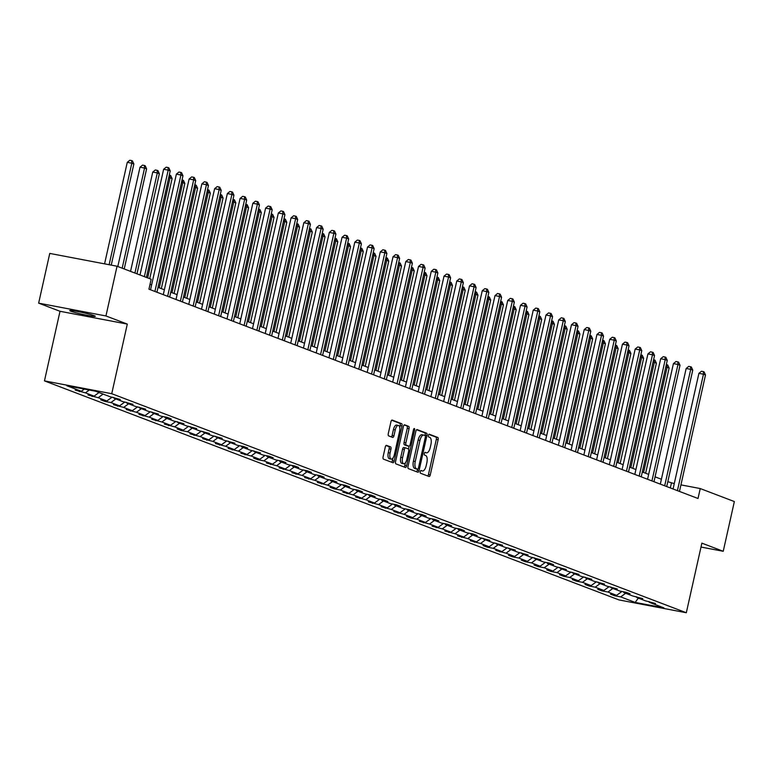 <?xml version="1.0" encoding="UTF-8"?>
<svg xmlns="http://www.w3.org/2000/svg" width="773" height="773" viewBox="0 0 773 773"><rect width="100%" height="100%" fill="white"/><g stroke="black" fill="none" stroke-linecap="round" stroke-linejoin="round"><path stroke-width="1.16" d="M420.261 471.665A1.401 0.589 100.8 0 0 420.522 473.25L429.044 476.497A2 0.85 100.8 0 0 429.102 476.516A2 0.85 100.8 0 0 430.281 474.854L438.136 439.711A2 0.85 100.8 0 0 437.769 437.45L429.247 434.204A1.401 0.589 100.8 0 0 429.208 434.194A1.401 0.589 100.8 0 0 428.377 435.363A1.401 0.589 100.8 0 0 428.638 436.938L429.74 437.363A6.416 2.715 100.8 0 1 430.909 444.581L430.252 447.509A6.416 2.715 100.8 0 1 426.493 452.833A6.416 2.715 100.8 0 1 426.29 452.785L425.189 452.36A1.401 0.589 100.8 0 0 425.15 452.35A1.401 0.589 100.8 0 0 424.319 453.509A1.401 0.589 100.8 0 0 424.58 455.094L425.681 455.519A6.416 2.715 100.8 0 1 426.851 462.737L426.194 465.665A6.416 2.715 100.8 0 1 422.435 470.989A6.416 2.715 100.8 0 1 422.232 470.941L421.13 470.515A1.401 0.589 100.8 0 0 421.092 470.506A1.401 0.589 100.8 0 0 420.261 471.665M70.865 311.219A13.073 0.889 -167.4 0 0 85.088 314.901A13.073 0.889 -167.4 0 0 95.263 316.292A13.073 0.889 -167.4 0 0 94.142 315.655A13.073 0.889 -167.4 0 0 79.928 311.973A13.073 0.889 -167.4 0 0 69.744 310.582A13.073 0.889 -167.4 0 0 70.865 311.219M386.529 445.354A2 0.85 100.8 0 0 386.471 445.335A2 0.85 100.8 0 0 385.292 447.007L383.089 456.862A2 0.85 100.8 0 0 383.456 459.114L392.916 462.727A2 0.85 100.8 0 0 392.974 462.747A2 0.85 100.8 0 0 394.153 461.075L402.008 425.942A2 0.85 100.8 0 0 401.641 423.681L392.182 420.077A2 0.85 100.8 0 0 392.114 420.058A2 0.85 100.8 0 0 390.945 421.72L388.278 433.634A2 0.85 100.8 0 0 388.645 435.885L392.694 437.431A2 0.85 100.8 0 0 392.752 437.45A2 0.85 100.8 0 0 393.93 435.788L395.254 429.885A5.363 2.271 100.8 0 1 398.404 425.43A5.363 2.271 100.8 0 1 399.544 431.518L394.375 454.65A5.363 2.271 100.8 0 1 391.225 459.094A5.363 2.271 100.8 0 1 390.085 453.017L390.945 449.161A2 0.85 100.8 0 0 390.578 446.9L386.403 445.335M127.303 324.09L105.94 315.954L117.052 266.231L49.762 253.418L38.65 303.142L60.014 311.287L44.457 380.886L111.737 393.699L127.303 324.09L60.014 311.287M700.995 547.042L723.238 551.284L701.874 543.139L686.318 612.747L111.737 393.699M723.238 551.284L734.35 501.561L700.241 488.555L680.936 484.884M117.052 266.231L151.16 279.237L148.938 289.179L698.019 498.498L700.241 488.555M408.028 466.37A2 0.85 100.8 0 0 408.395 468.622L417.855 472.235A2 0.85 100.8 0 0 417.913 472.255A2 0.85 100.8 0 0 419.092 470.583L426.947 435.45A2 0.85 100.8 0 0 426.58 433.189L417.12 429.585A2 0.85 100.8 0 0 417.062 429.566A2 0.85 100.8 0 0 415.884 431.228L408.028 466.37M405.381 467.481L395.921 463.868A2 0.85 100.8 0 1 395.554 461.616L403.409 426.474A2 0.85 100.8 0 1 404.588 424.812A2 0.85 100.8 0 1 404.646 424.831L408.695 426.377A2 0.85 100.8 0 1 409.062 428.629L405.883 442.881A2 0.85 100.8 0 0 406.24 445.142L408.927 446.166A2 0.85 100.8 0 0 408.994 446.185A2 0.85 100.8 0 0 410.173 444.514L413.487 429.682A1.401 0.589 100.8 0 1 414.309 428.513A1.401 0.589 100.8 0 1 414.608 430.107L406.627 465.829A2 0.85 100.8 0 1 405.448 467.501A2 0.85 100.8 0 1 405.381 467.481M105.94 315.954L38.65 303.142M95.61 391.235L110.066 396.742L120.25 399.457L114.153 398.298L122.81 401.602L132.995 404.318L126.898 403.158L135.555 406.463L145.739 409.178L139.642 408.018L148.3 411.323L158.484 414.038L152.387 412.879L161.045 416.174L167.142 417.333L171.229 418.898L165.132 417.739L173.79 421.034L183.974 423.749L177.877 422.589L186.535 425.894L196.719 428.609L190.622 427.45L199.279 430.754L209.464 433.469L203.367 432.31L212.024 435.614L222.209 438.33L216.111 437.17L224.769 440.475L234.953 443.19L228.856 442.03L237.514 445.325L243.611 446.485L247.698 448.05L241.601 446.891L250.259 450.186L260.443 452.901L254.346 451.741L263.004 455.046L269.101 456.205L273.178 457.761L267.091 456.601L275.748 459.906L281.845 461.066L285.923 462.621L279.836 461.462L288.493 464.766L294.59 465.926L298.668 467.481L292.581 466.322L301.238 469.626L307.335 470.786L311.413 472.342L305.325 471.182L313.983 474.477L320.08 475.637L324.158 477.202L318.07 476.042L326.728 479.337L332.825 480.497L336.902 482.052L330.815 480.893L339.473 484.198L345.57 485.357L349.647 486.913L343.56 485.753L352.217 489.058L358.314 490.217L362.392 491.773L356.305 490.613L364.962 493.918L371.059 495.078L375.137 496.633L369.05 495.474L377.707 498.778L383.804 499.938L387.882 501.493L381.794 500.334L390.452 503.629L396.549 504.788L400.627 506.354L394.539 505.194L403.197 508.489L409.294 509.649L413.371 511.204L407.284 510.045L415.942 513.349L422.039 514.509L426.116 516.064L420.029 514.905L428.686 518.21L434.784 519.369L438.861 520.925L432.774 519.765L441.431 523.07L447.528 524.229L451.606 525.785L445.519 524.625L454.176 527.93L460.273 529.09L464.351 530.645L458.263 529.486L466.921 532.781L473.008 533.94L477.096 535.505L471.008 534.346L479.666 537.641L489.84 540.356L483.753 539.196L492.411 542.501L502.585 545.216L496.498 544.057L505.155 547.361L515.33 550.076L509.243 548.917L517.9 552.222L528.075 554.937L521.988 553.777L530.645 557.082L540.82 559.797L534.732 558.637L543.39 561.932L549.477 563.092L553.565 564.657L547.477 563.498L556.135 566.793L566.309 569.508L560.222 568.348L568.88 571.653L579.054 574.368L572.967 573.208L581.625 576.513L591.799 579.228L585.712 578.069L594.369 581.373L604.544 584.088L598.457 582.929L607.114 586.234L617.289 588.949L611.201 587.789L619.859 591.084L625.946 592.244L630.034 593.809L623.946 592.649L632.604 595.944L642.778 598.66L636.691 597.5L645.349 600.805L655.523 603.52L649.436 602.36L663.891 607.878L635.155 602.409L620.7 596.891L614.603 595.732L610.525 594.176L616.612 595.336L607.955 592.031L601.858 590.872L597.78 589.316L603.868 590.475L595.21 587.171L589.113 586.011L585.035 584.456L591.123 585.615L582.465 582.311L576.368 581.151L572.291 579.595L578.378 580.755L569.72 577.46L563.623 576.3L559.546 574.735L565.633 575.904L556.975 572.6L550.878 571.44L546.801 569.885L552.888 571.044L544.231 567.74L538.134 566.58L534.056 565.024L540.143 566.184L531.486 562.879L525.389 561.72L521.311 560.164L527.399 561.324L518.741 558.019L512.654 556.86L508.566 555.304L514.654 556.463L505.996 553.168L495.822 550.444L501.909 551.603L493.251 548.308L487.164 547.149L483.077 545.583L489.164 546.753L480.506 543.448L470.332 540.733L476.419 541.892L467.762 538.588L457.587 535.873L463.674 537.032L455.017 533.728L444.842 531.012L450.93 532.172L442.272 528.867L432.097 526.152L438.185 527.312L429.527 524.017L419.353 521.292L425.44 522.451L416.782 519.156L410.695 517.997L406.608 516.432L412.695 517.601L404.037 514.296L393.863 511.581L399.95 512.741L391.293 509.436L381.118 506.721L387.205 507.88L378.548 504.576L368.373 501.861L374.461 503.02L365.803 499.716L355.628 497L361.716 498.16L353.058 494.865L342.883 492.14L348.971 493.3L340.313 490.005L334.226 488.845L330.139 487.28L336.226 488.449L327.568 485.144L317.394 482.429L323.481 483.589L314.824 480.284L304.649 477.569L310.736 478.729L302.079 475.424L291.904 472.709L298.001 473.868L289.334 470.564L279.159 467.849L285.256 469.008L276.589 465.713L266.414 462.988L272.511 464.148L263.844 460.853L257.757 459.693L253.67 458.128L259.767 459.297L251.099 455.993L240.925 453.278L247.022 454.437L238.355 451.132L228.18 448.417L234.277 449.577L225.61 446.272L215.435 443.557L221.532 444.717L212.865 441.412L202.69 438.697L208.787 439.856L200.12 436.561L189.945 433.837L196.042 434.996L187.375 431.701L181.288 430.542L177.201 428.976L183.298 430.146L174.63 426.841L164.456 424.126L170.553 425.285L161.886 421.981L151.711 419.266L157.808 420.425L149.141 417.12L138.966 414.405L145.063 415.565L136.396 412.26L126.221 409.545L132.318 410.705L123.651 407.41L113.476 404.685L119.573 405.844L110.906 402.549L104.819 401.39L100.732 399.825L106.829 400.994L98.171 397.689L87.987 394.974L94.084 396.134L85.426 392.829L75.242 390.114L81.339 391.273L66.874 385.756L95.61 391.235M44.457 380.886L619.028 599.935L686.318 612.747M89.282 390.027L85.426 392.829M99.031 392.539L94.084 396.134M113.641 397.419L114.153 398.298M103.118 394.095L98.171 397.689M112.133 397.138L106.829 400.994M126.386 402.279L126.898 403.158M115.863 398.955L110.906 402.549M124.878 401.999L119.573 405.844M139.13 407.139L139.642 408.018M128.608 403.806L123.651 407.41M137.623 406.849L132.318 410.705M151.875 411.999L152.387 412.879M141.353 408.666L136.396 412.26M150.368 411.709L145.063 415.565M164.62 416.86L165.132 417.739M154.098 413.526L149.141 417.12M163.113 416.57L157.808 420.425M177.365 421.72L177.877 422.589M166.842 418.386L161.886 421.981M175.858 421.43L170.553 425.285M190.11 426.57L190.622 427.45M179.587 423.246L174.63 426.841M188.602 426.29L183.298 430.146M202.855 431.431L203.367 432.31M192.332 428.107L187.375 431.701M201.347 431.15L196.042 434.996M215.599 436.291L216.111 437.17M205.077 432.957L200.12 436.561M214.092 436.001L208.787 439.856M228.344 441.151L228.856 442.03M217.822 437.818L212.865 441.412M226.837 440.861L221.532 444.717M241.089 446.011L241.601 446.891M230.567 442.678L225.61 446.272M239.582 445.721L234.277 449.577M253.834 450.872L254.346 451.741M243.311 447.538L238.355 451.132M252.327 450.582L247.022 454.437M266.579 455.722L267.091 456.601M256.056 452.398L251.099 455.993M265.071 455.442L259.767 459.297M279.324 460.582L279.836 461.462M268.801 457.258L263.844 460.853M277.816 460.302L272.511 464.148M292.068 465.443L292.581 466.322M281.546 462.109L276.589 465.713M290.561 465.153L285.256 469.008M304.804 470.303L305.325 471.182M294.291 466.969L289.334 470.564M303.306 470.013L298.001 473.868M317.548 475.163L318.07 476.042M307.036 471.83L302.079 475.424M316.051 474.873L310.736 478.729M330.293 480.023L330.815 480.893M319.78 476.69L314.824 480.284M328.796 479.733L323.481 483.589M343.038 484.874L343.56 485.753M332.525 481.55L327.568 485.144M341.54 484.594L336.226 488.449M355.783 489.734L356.305 490.613M345.27 486.41L340.313 490.005M354.285 489.454L348.971 493.3M368.528 494.594L369.05 495.474M358.015 491.261L353.058 494.865M367.03 494.305L361.716 498.16M381.273 499.455L381.794 500.334M370.76 496.121L365.803 499.716M379.775 499.165L374.461 503.02M394.017 504.315L394.539 505.194M383.505 500.981L378.548 504.576M392.52 504.025L387.205 507.88M406.762 509.175L407.284 510.045M396.249 505.842L391.293 509.436M405.265 508.885L399.95 512.741M419.507 514.026L420.029 514.905M408.994 510.702L404.037 514.296M418.009 513.745L412.695 517.601M432.252 518.886L432.774 519.765M421.739 515.562L416.782 519.156M430.754 518.606L425.44 522.451M444.997 523.746L445.519 524.625M434.484 520.413L429.527 524.017M443.499 523.456L438.185 527.312M457.742 528.606L458.263 529.486M447.229 525.273L442.272 528.867M456.244 528.317L450.93 532.172M470.486 533.467L471.008 534.346M459.974 530.133L455.017 533.728M468.989 533.177L463.674 537.032M483.231 538.317L483.753 539.196M472.718 534.993L467.762 538.588M481.734 538.037L476.419 541.892M495.976 543.177L496.498 544.057M485.463 539.854L480.506 543.448M494.478 542.897L489.164 546.753M508.721 548.038L509.243 548.917M498.208 544.714L493.251 548.308M507.223 547.757L501.909 551.603M521.466 552.898L521.988 553.777M510.953 549.564L505.996 553.168M519.968 552.608L514.654 556.463M534.211 557.758L534.732 558.637M523.698 554.425L518.741 558.019M532.713 557.468L527.399 561.324M546.955 562.618L547.477 563.498M536.443 559.285L531.486 562.879M545.458 562.329L540.143 566.184M559.7 567.469L560.222 568.348M549.188 564.145L544.231 567.74M558.203 567.189L552.888 571.044M572.445 572.329L572.967 573.208M561.932 569.005L556.975 572.6M570.947 572.049L565.633 575.904M585.19 577.189L585.712 578.069M574.677 573.866L569.72 577.46M583.692 576.909L578.378 580.755M597.935 582.05L598.457 582.929M587.422 578.716L582.465 582.311M596.437 581.76L591.123 585.615M610.68 586.91L611.201 587.789M600.167 583.576L595.21 587.171M609.182 586.62L603.868 590.475M623.425 591.77L623.946 592.649M612.902 588.437L607.955 592.031M621.927 591.48L616.612 595.336M636.169 596.621L636.691 597.5M625.647 593.297L620.7 596.891M635.155 602.409L638.324 598.128M674.259 483.608L667.814 481.695M661.408 479.25L655.069 476.835M648.663 474.39L642.324 471.984M635.918 469.54L629.58 467.124M623.173 464.679L616.835 462.264M610.428 459.819L604.09 457.403M597.684 454.959L591.345 452.543M584.939 450.099L578.6 447.683M572.194 445.238L565.855 442.832M559.449 440.388L553.11 437.972M546.704 435.528L540.366 433.112M533.959 430.667L527.621 428.252M521.215 425.807L514.876 423.391M508.47 420.947L502.131 418.531M495.725 416.087L489.386 413.681M482.98 411.236L476.641 408.82M470.235 406.376L463.897 403.96M457.49 401.516L451.152 399.1M444.746 396.655L438.407 394.24M432.001 391.795L425.662 389.379M419.256 386.935L412.917 384.529M406.511 382.084L400.172 379.669M393.766 377.224L387.437 374.808M381.021 372.364L374.692 369.948M368.277 367.504L361.948 365.088M355.532 362.643L349.203 360.228M342.787 357.793L336.458 355.377M330.042 352.932L323.713 350.517M317.297 348.072L310.968 345.657M304.552 343.212L298.223 340.796M291.808 338.352L285.479 335.936M279.063 333.492L272.734 331.076M266.318 328.641L259.989 326.225M253.573 323.781L247.244 321.365M240.828 318.92L234.499 316.505M228.083 314.06L221.754 311.645M215.338 309.2L209.01 306.784M202.594 304.34L196.265 301.924M189.849 299.489L183.52 297.074M177.104 294.629L170.775 292.213M164.359 289.769L158.03 287.353M151.614 284.908L150.03 284.3M670.326 487.947L671.418 483.067M648.914 601.481L649.436 602.36M84.344 389.09L81.339 391.273M614.777 594.988L614.603 595.732M602.032 590.128L601.858 590.872M589.287 585.267L589.113 586.011M576.542 580.407L576.368 581.151M563.797 575.547L563.623 576.3M551.052 570.687L550.878 571.44M538.308 565.836L538.134 566.58M525.563 560.976L525.389 561.72M512.818 556.116L512.654 556.86M500.073 551.255L499.909 551.999M487.328 546.395L487.164 547.149M474.583 541.535L474.419 542.288M461.839 536.684L461.674 537.428M449.094 531.824L448.929 532.568M436.349 526.964L436.185 527.708M423.604 522.104L423.44 522.848M410.859 517.243L410.695 517.997M398.114 512.383L397.95 513.137M385.369 507.532L385.205 508.276M372.625 502.672L372.46 503.416M359.88 497.812L359.716 498.556M347.135 492.952L346.971 493.696M334.39 488.092L334.226 488.845M321.645 483.231L321.481 483.985M308.9 478.381L308.736 479.125M296.156 473.52L295.991 474.264M283.411 468.66L283.247 469.404M270.666 463.8L270.502 464.544M257.921 458.94L257.757 459.693M245.176 454.08L245.012 454.833M232.431 449.229L232.267 449.973M219.687 444.369L219.522 445.113M206.942 439.508L206.778 440.252M194.197 434.648L194.033 435.392M181.452 429.788L181.288 430.542M168.707 424.928L168.543 425.681M155.962 420.077L155.798 420.821M143.218 415.217L143.053 415.961M130.473 410.357L130.308 411.101M117.728 405.496L117.564 406.24M104.983 400.636L104.819 401.39M92.238 395.776L92.074 396.53M79.493 390.925L79.329 391.669M422.232 470.941L420.744 470.651A6.416 2.715 100.8 0 0 420.812 470.67M426.29 452.785L424.802 452.495A6.416 2.715 100.8 0 0 424.87 452.514M427.73 476.004A2 0.85 100.8 0 0 428.464 474.506L436.32 439.364A2 0.85 100.8 0 0 435.953 437.112L428.812 434.387M425.024 435.566L425.131 435.102A2 0.85 100.8 0 0 424.764 432.841L416.608 429.74M416.55 471.733A2 0.85 100.8 0 0 417.275 470.245L417.517 469.153M417.584 469.163A1.401 0.589 100.8 0 0 417.623 469.172A1.401 0.589 100.8 0 0 418.454 468.013L425.343 437.17A1.401 0.589 100.8 0 0 425.092 435.586L423.923 435.141A6.416 2.715 100.8 0 0 423.73 435.093A6.416 2.715 100.8 0 0 419.961 440.417L415.256 461.491A6.416 2.715 100.8 0 0 416.425 468.718L417.584 469.163L415.768 468.815A1.401 0.589 100.8 0 0 415.806 468.834A1.401 0.589 100.8 0 0 415.855 468.834M423.527 435.064L422.106 434.793A6.416 2.715 100.8 0 0 421.913 434.745A6.416 2.715 100.8 0 0 418.145 440.069L419.961 440.417M415.768 468.815L414.599 468.37A6.416 2.715 100.8 0 1 413.429 461.152L418.145 440.069M404.134 424.986L408.695 426.377M407.236 445.837A2 0.85 100.8 0 1 407.178 445.837A2 0.85 100.8 0 1 407.11 445.818L404.424 444.794A2 0.85 100.8 0 1 404.057 442.533L407.245 428.281A2 0.85 100.8 0 0 406.878 426.029M409.12 446.185L408.492 449.016M405.419 462.747L404.801 465.491L406.627 465.829M402.578 457.664A5.363 2.271 100.8 0 0 403.719 463.752A5.363 2.271 100.8 0 0 406.869 459.307L408.685 451.152A2 0.85 100.8 0 0 408.318 448.9L405.632 447.876A2 0.85 100.8 0 0 405.574 447.857A2 0.85 100.8 0 0 404.395 449.519L402.578 457.664L400.752 457.326A5.363 2.271 100.8 0 0 401.902 463.414L403.719 463.752M405.506 447.847L403.815 447.528A2 0.85 100.8 0 0 403.757 447.509A2 0.85 100.8 0 0 402.578 449.171L404.395 449.519M400.752 457.326L402.578 449.171M404.076 466.979A2 0.85 100.8 0 0 404.801 465.491M391.225 459.094L389.408 458.756A5.363 2.271 100.8 0 1 388.268 452.669L389.128 448.813A2 0.85 100.8 0 0 388.761 446.552L386.017 445.509M398.404 425.43L396.588 425.082A5.363 2.271 100.8 0 0 393.438 429.537L395.254 429.885M391.389 436.929A2 0.85 100.8 0 0 392.114 435.441L393.438 429.537M399.738 427.595L400.192 425.594A2 0.85 100.8 0 0 399.825 423.333L391.669 420.232M391.611 462.225A2 0.85 100.8 0 0 392.336 460.737L392.926 458.089M645.619 473.231L669.128 368.054L667.089 367.272L643.58 472.458M666.336 364.556L667.727 364.972L669.128 368.054M666.915 364.663L667.089 367.272L665.785 367.03M677.428 490.652L703.459 374.2L705.498 374.982L679.467 491.435M673.061 488.99L698.908 373.34L703.459 374.2L703.285 371.591L704.106 371.9L705.498 374.982M698.908 373.34L701.469 371.243L703.285 371.591M632.874 468.38L656.383 363.194L654.345 362.421L630.836 467.597M653.591 359.696L654.982 360.121L656.383 363.194M654.171 359.803L654.345 362.421L653.04 362.17M620.13 463.52L643.638 358.334L641.6 357.561L618.091 462.737M640.846 354.836L642.237 355.261L643.638 358.334M641.426 354.942L641.6 357.561L640.295 357.31M664.683 485.792L690.714 369.339L692.753 370.122L666.722 486.575M660.316 484.13L686.163 368.479L690.714 369.339L690.54 366.731L691.362 367.04L692.753 370.122M686.163 368.479L688.724 366.383L690.54 366.731M651.939 480.932L677.969 364.479L680.008 365.262L653.977 481.714M647.571 479.27L673.418 363.619L677.969 364.479L677.795 361.87L678.617 362.179L680.008 365.262M673.418 363.619L675.979 361.522L677.795 361.87M607.385 458.66L630.894 353.483L628.855 352.701L605.346 457.877M628.101 349.976L629.493 350.401L630.894 353.483M628.681 350.092L628.855 352.701L627.55 352.449M639.194 476.081L665.224 359.629L667.263 360.402L641.232 476.854M634.826 474.409L660.673 358.759L665.224 359.629L665.051 357.01L665.872 357.329L667.263 360.402M660.673 358.759L663.234 356.672L665.051 357.01M594.64 453.799L618.149 348.623L616.11 347.84L592.601 453.026M615.356 345.116L616.748 345.541L618.149 348.623M615.936 345.231L616.11 347.84L614.806 347.589M626.449 471.221L652.48 354.768L654.518 355.541L628.488 471.994M622.081 469.549L647.929 353.899L652.48 354.768L652.306 352.159L653.127 352.469L654.518 355.541M647.929 353.899L650.489 351.812L652.306 352.159M581.895 448.939L605.404 343.763L603.365 342.98L579.856 448.166M602.611 340.265L604.003 340.68L605.404 343.763M603.191 340.371L603.365 342.98L602.061 342.739M613.704 466.361L639.735 349.908L641.774 350.691L615.743 467.134M609.337 464.699L635.184 349.038L639.735 349.908L639.561 347.299L640.382 347.608L641.774 350.691M635.184 349.038L637.744 346.951L639.561 347.299M569.15 444.079L592.659 338.903L590.62 338.12L567.111 443.306M589.867 335.405L591.268 335.82L592.659 338.903M590.446 335.511L590.62 338.12L589.316 337.878M600.959 461.5L626.99 345.048L629.029 345.831L602.998 462.283M596.592 459.838L622.439 344.188L626.99 345.048L626.816 342.439L627.637 342.748L629.029 345.831M622.439 344.188L624.999 342.091L626.816 342.439M556.405 439.228L579.914 334.042L577.875 333.269L554.367 438.446M577.122 330.544L578.523 330.97L579.914 334.042M577.702 330.651L577.875 333.269L576.571 333.018M588.214 456.64L614.245 340.188L616.284 340.97L590.253 457.423M583.847 454.978L609.704 339.328L614.245 340.188L614.071 337.579L614.893 337.888L616.284 340.97M609.704 339.328L612.255 337.231L614.071 337.579M543.661 434.368L567.169 329.182L565.131 328.409L541.622 433.585M564.377 325.684L565.778 326.109L567.169 329.182M564.957 325.8L565.131 328.409L563.826 328.158M575.47 451.78L601.5 335.327L603.539 336.11L577.508 452.563M571.102 450.118L596.959 334.467L601.5 335.327L601.326 332.719L602.148 333.028L603.539 336.11M596.959 334.467L599.51 332.371L601.326 332.719M530.916 429.508L554.425 324.331L552.386 323.549L528.877 428.725M551.632 320.824L553.033 321.249L554.425 324.331M552.212 320.94L552.386 323.549L551.081 323.298M518.171 424.648L541.68 319.471L539.641 318.689L516.132 423.875M538.887 315.964L540.288 316.389L541.68 319.471M539.467 316.08L539.641 318.689L538.337 318.437M505.426 419.787L528.935 314.611L526.896 313.828L503.387 419.014M526.142 311.113L527.544 311.529L528.935 314.611M526.722 311.219L526.896 313.828L525.592 313.587M492.681 414.927L516.19 309.751L514.151 308.968L490.642 414.154M513.398 306.253L514.799 306.668L516.19 309.751M513.977 306.359L514.151 308.968L512.847 308.727M479.936 410.077L503.445 304.891L501.406 304.118L477.898 409.294M500.662 301.393L502.054 301.818L503.445 304.891M501.233 301.499L501.406 304.118L500.102 303.866M467.192 405.216L490.7 300.03L488.662 299.257L465.153 404.434M487.918 296.532L489.309 296.958L490.7 300.03M488.488 296.648L488.662 299.257L487.357 299.006M454.447 400.356L477.956 295.18L475.917 294.397L452.408 399.573M475.173 291.672L476.564 292.097L477.956 295.18M475.743 291.788L475.917 294.397L474.612 294.146M441.702 395.496L465.211 290.319L463.172 289.537L439.663 394.723M462.428 286.822L463.819 287.237L465.211 290.319M462.998 286.928L463.172 289.537L461.868 289.286M428.957 390.636L452.466 285.459L450.427 284.677L426.918 389.863M449.683 281.961L451.074 282.377L452.466 285.459M450.253 282.068L450.427 284.677L449.123 284.435M416.212 385.775L439.721 280.599L437.682 279.816L414.173 385.002M436.938 277.101L438.33 277.517L439.721 280.599M437.508 277.207L437.682 279.816L436.378 279.575M562.725 446.929L588.755 330.477L590.794 331.25L564.773 447.702M558.357 445.258L584.214 329.607L588.755 330.477L588.582 327.858L589.403 328.177L590.794 331.25M584.214 329.607L586.765 327.52L588.582 327.858M549.98 442.069L576.011 325.617L578.049 326.39L552.028 442.842M545.612 440.397L571.469 324.747L576.011 325.617L575.837 323.008L576.658 323.317L578.049 326.39M571.469 324.747L574.02 322.66L575.837 323.008M537.235 437.209L563.266 320.756L565.305 321.539L539.283 437.982M532.868 435.547L558.724 319.887L563.266 320.756L563.092 318.147L563.913 318.457L565.305 321.539M558.724 319.887L561.275 317.8L563.092 318.147M524.49 432.349L550.521 315.896L552.56 316.679L526.539 433.131M520.123 430.687L545.98 315.036L550.521 315.896L550.347 313.287L551.168 313.596L552.56 316.679M545.98 315.036L548.53 312.939L550.347 313.287M511.745 427.488L537.776 311.036L539.815 311.819L513.794 428.271M507.378 425.826L533.235 310.176L537.776 311.036L537.602 308.427L538.423 308.736L539.815 311.819M533.235 310.176L535.786 308.079L537.602 308.427M499 422.628L525.031 306.176L527.08 306.958L501.049 423.411M494.633 420.966L520.49 305.316L525.031 306.176L524.857 303.567L525.679 303.876L527.08 306.958M520.49 305.316L523.041 303.219L524.857 303.567M486.256 417.778L512.286 301.325L514.335 302.098L488.304 418.551M481.888 416.106L507.745 300.455L512.286 301.325L512.113 298.707L512.934 299.025L514.335 302.098M507.745 300.455L510.296 298.368L512.113 298.707M473.511 412.917L499.542 296.465L501.59 297.238L475.559 413.69M469.143 411.246L495 295.595L499.542 296.465L499.368 293.856L500.189 294.165L501.59 297.238M495 295.595L497.551 293.508L499.368 293.856M460.766 408.057L486.797 291.605L488.845 292.387L462.814 408.83M456.399 406.395L482.255 290.735L486.797 291.605L486.623 288.996L487.444 289.305L488.845 292.387M482.255 290.735L484.806 288.648L486.623 288.996M448.021 403.197L474.052 286.744L476.1 287.527L450.07 403.979M443.654 401.535L469.511 285.884L474.052 286.744L473.878 284.135L474.699 284.445L476.1 287.527M469.511 285.884L472.061 283.788L473.878 284.135M403.467 380.925L426.976 275.739L424.937 274.966L401.429 380.142M424.193 272.241L425.585 272.666L426.976 275.739M424.764 272.347L424.937 274.966L423.633 274.715M435.276 398.337L461.307 281.884L463.356 282.667L437.325 399.119M430.909 396.675L456.766 281.024L461.307 281.884L461.133 279.275L461.954 279.584L463.356 282.667M456.766 281.024L459.317 278.927L461.133 279.275M390.723 376.065L414.231 270.879L412.193 270.106L388.684 375.282M411.449 267.381L412.84 267.806L414.231 270.879M412.019 267.497L412.193 270.106L410.888 269.854M422.531 393.476L448.562 277.024L450.611 277.807L424.58 394.259M418.164 391.814L444.021 276.164L448.562 277.024L448.388 274.415L449.21 274.724L450.611 277.807M444.021 276.164L446.572 274.067L448.388 274.415M377.978 371.204L401.487 266.028L399.448 265.245L375.939 370.422M398.704 262.52L400.095 262.946L401.487 266.028M399.274 262.636L399.448 265.245L398.143 264.994M409.787 388.626L435.817 272.173L437.866 272.946L411.835 389.399M405.419 386.954L431.276 271.304L435.817 272.173L435.643 269.555L436.465 269.874L437.866 272.946M431.276 271.304L433.827 269.217L435.643 269.555M365.233 366.344L388.751 261.168L386.703 260.385L363.194 365.571M385.959 257.67L387.35 258.085L388.751 261.168M386.529 257.776L386.703 260.385L385.398 260.134M397.042 383.766L423.073 267.313L425.121 268.086L399.09 384.539M392.674 382.094L418.531 266.443L423.073 267.313L422.899 264.704L423.72 265.013L425.121 268.086M418.531 266.443L421.082 264.356L422.899 264.704M352.488 361.484L376.007 256.307L373.958 255.525L350.449 360.711M373.214 252.81L374.605 253.225L376.007 256.307M373.784 252.916L373.958 255.525L372.654 255.283M384.297 378.905L410.328 262.453L412.376 263.235L386.345 379.678M379.93 377.243L405.786 261.583L410.328 262.453L410.154 259.844L410.975 260.153L412.376 263.235M405.786 261.583L408.337 259.496L410.154 259.844M339.743 356.624L363.262 251.447L361.213 250.665L337.704 355.851M360.469 247.949L361.861 248.365L363.262 251.447M361.039 248.056L361.213 250.665L359.909 250.423M371.552 374.045L397.583 257.593L399.631 258.375L373.601 374.828M367.185 372.383L393.042 256.733L397.583 257.593L397.409 254.984L398.23 255.293L399.631 258.375M393.042 256.733L395.592 254.636L397.409 254.984M326.998 351.773L350.517 246.587L348.468 245.814L324.96 350.99M347.724 243.089L349.116 243.514L350.517 246.587M348.294 243.195L348.468 245.814L347.164 245.563M358.807 369.185L384.838 252.732L386.887 253.515L360.856 369.967M354.44 367.523L380.297 251.872L384.838 252.732L384.664 250.123L385.485 250.433L386.887 253.515M380.297 251.872L382.848 249.776L384.664 250.123M314.253 346.913L337.772 241.727L335.724 240.954L312.215 346.13M334.98 238.229L336.371 238.654L337.772 241.727M335.55 238.345L335.724 240.954L334.419 240.703M301.509 342.053L325.027 236.876L322.979 236.094L299.47 341.27M322.235 233.369L323.626 233.794L325.027 236.876M322.805 233.485L322.979 236.094L321.684 235.842M288.764 337.192L312.282 232.016L310.234 231.233L286.725 336.419M309.49 228.518L310.881 228.934L312.282 232.016M310.06 228.624L310.234 231.233L308.939 230.982M276.019 332.332L299.538 227.156L297.489 226.373L273.98 331.559M296.745 223.658L298.136 224.073L299.538 227.156M297.315 223.764L297.489 226.373L296.194 226.131M263.274 327.481L286.793 222.295L284.744 221.513L261.235 326.699M284 218.798L285.392 219.213L286.793 222.295M284.57 218.904L284.744 221.513L283.449 221.271M250.529 322.621L274.048 217.435L271.999 216.662L248.491 321.839M271.255 213.937L272.647 214.363L274.048 217.435M271.825 214.044L271.999 216.662L270.705 216.411M237.784 317.761L261.303 212.575L259.255 211.802L235.746 316.978M258.511 209.077L259.902 209.502L261.303 212.575M259.081 209.193L259.255 211.802L257.96 211.551M225.04 312.901L248.558 207.724L246.51 206.942L223.001 312.118M245.766 204.217L247.157 204.642L248.558 207.724M246.336 204.333L246.51 206.942L245.215 206.691M212.304 308.041L235.813 202.864L233.765 202.082L210.256 307.268M233.021 199.366L234.412 199.782L235.813 202.864M233.591 199.473L233.765 202.082L232.47 201.83M199.56 303.18L223.068 198.004L221.02 197.221L197.511 302.407M220.276 194.506L221.667 194.922L223.068 198.004M220.846 194.612L221.02 197.221L219.725 196.98M346.062 364.325L372.093 247.872L374.142 248.655L348.111 365.107M341.695 362.663L367.552 247.012L372.093 247.872L371.919 245.263L372.741 245.572L374.142 248.655M367.552 247.012L370.103 244.915L371.919 245.263M333.318 359.474L359.348 243.022L361.397 243.795L335.366 360.247M328.95 357.802L354.807 242.152L359.348 243.022L359.174 240.403L359.996 240.722L361.397 243.795M354.807 242.152L357.358 240.065L359.174 240.403M320.573 354.614L346.604 238.161L348.652 238.934L322.621 355.387M316.205 352.942L342.062 237.292L346.604 238.161L346.43 235.552L347.251 235.862L348.652 238.934M342.062 237.292L344.613 235.205L346.43 235.552M307.828 349.754L333.859 233.301L335.907 234.084L309.876 350.527M303.46 348.092L329.317 232.431L333.859 233.301L333.685 230.692L334.506 231.001L335.907 234.084M329.317 232.431L331.868 230.344L333.685 230.692M295.083 344.893L321.114 228.441L323.162 229.223L297.132 345.676M290.716 343.231L316.572 227.581L321.114 228.441L320.94 225.832L321.761 226.141L323.162 229.223M316.572 227.581L319.123 225.484L320.94 225.832M282.338 340.033L308.369 223.581L310.417 224.363L284.387 340.816M277.971 338.371L303.828 222.721L308.369 223.581L308.195 220.972L309.016 221.281L310.417 224.363M303.828 222.721L306.379 220.624L308.195 220.972M269.593 335.173L295.624 218.72L297.673 219.503L271.642 335.955M265.226 333.511L291.083 217.86L295.624 218.72L295.45 216.111L296.272 216.421L297.673 219.503M291.083 217.86L293.634 215.764L295.45 216.111M256.858 330.322L282.879 213.87L284.928 214.643L258.897 331.095M252.481 328.651L278.338 213L282.879 213.87L282.705 211.251L283.527 211.57L284.928 214.643M278.338 213L280.889 210.913L282.705 211.251M244.113 325.462L270.135 209.01L272.183 209.783L246.152 326.235M239.736 323.79L265.593 208.14L270.135 209.01L269.97 206.401L270.782 206.71L272.183 209.783M265.593 208.14L268.144 206.053L269.97 206.401M231.369 320.602L257.39 204.149L259.438 204.932L233.407 321.375M227.001 318.94L252.848 203.28L257.39 204.149L257.225 201.54L258.037 201.85L259.438 204.932M252.848 203.28L255.399 201.193L257.225 201.54M186.815 298.33L210.324 193.144L208.275 192.361L184.766 297.547M207.531 189.646L208.923 190.061L210.324 193.144M208.101 189.752L208.275 192.361L206.98 192.119M218.624 315.742L244.645 199.289L246.693 200.072L220.663 316.524M214.256 314.08L240.103 198.429L244.645 199.289L244.481 196.68L245.292 196.989L246.693 200.072M240.103 198.429L242.654 196.332L244.481 196.68M174.07 293.469L197.579 188.283L195.53 187.51L172.021 292.687M194.786 184.786L196.178 185.211L197.579 188.283M195.356 184.892L195.53 187.51L194.236 187.259M205.879 310.881L231.9 194.429L233.948 195.211L207.918 311.664M201.511 309.219L227.359 193.569L231.9 194.429L231.736 191.82L232.547 192.129L233.948 195.211M227.359 193.569L229.91 191.472L231.736 191.82M161.325 288.609L184.834 183.423L182.786 182.65L159.277 287.827M182.042 179.925L183.433 180.351L184.834 183.423M182.612 180.041L182.786 182.65L181.491 182.399M193.134 306.021L219.165 189.569L221.204 190.351L195.173 306.804M188.767 304.359L214.614 188.709L219.165 189.569L218.991 186.96L219.803 187.269L221.204 190.351M214.614 188.709L217.165 186.612L218.991 186.96M149.711 278.676L172.089 178.573L170.041 177.79L147.662 277.903M169.297 175.065L170.688 175.49L172.089 178.573M169.867 175.181L170.041 177.79L168.746 177.539M180.389 301.17L206.42 184.718L208.459 185.491L182.428 301.943M176.022 299.499L201.869 183.848L206.42 184.718L206.246 182.099L207.058 182.418L208.459 185.491M201.869 183.848L204.42 181.761L206.246 182.099M136.966 273.826L159.344 173.712L157.296 172.93L152.754 172.07L130.55 271.381M152.754 172.07L155.305 169.973L157.122 170.321L157.296 172.93L134.917 273.043M157.122 170.321L157.943 170.63L159.344 173.712M167.644 296.31L193.675 179.858L195.714 180.631L169.683 297.083M163.277 294.639L189.124 178.988L193.675 179.858L193.501 177.249L194.313 177.558L195.714 180.631M189.124 178.988L191.675 176.901L193.501 177.249M124.221 268.965L146.599 168.852L144.551 168.07L140.01 167.21L117.805 266.521M140.01 167.21L142.561 165.113L144.377 165.461L144.551 168.07L122.173 268.183M144.377 165.461L145.198 165.77L146.599 168.852M154.9 291.45L180.93 174.998L182.969 175.78L156.938 292.223M150.532 289.788L176.379 174.128L180.93 174.998L180.756 172.389L181.568 172.698L182.969 175.78M176.379 174.128L178.93 172.041L180.756 172.389M111.244 265.129L133.855 163.992L131.806 163.209L127.265 162.349L104.577 263.854M127.265 162.349L129.816 160.253L131.642 160.6L131.806 163.209L109.119 264.724M131.642 160.6L132.454 160.91L133.855 163.992M144.377 276.647L168.185 170.137L170.224 170.92L146.416 277.43M140.01 274.985L163.634 169.277L168.185 170.137L168.012 167.528L168.823 167.838L170.224 170.92M163.634 169.277L166.185 167.181L168.012 167.528M435.953 437.112L437.769 437.45M436.32 439.364L438.136 439.711M428.464 474.506L430.281 474.854M424.764 432.841L426.58 433.189M425.131 435.102L426.947 435.45M417.275 470.245L419.092 470.583M413.429 461.152L415.256 461.491M414.599 468.37L416.425 468.718M407.245 428.281L409.062 428.629M404.057 442.533L405.883 442.881M404.424 444.794L406.24 445.142M407.11 445.818L408.927 446.166M413.439 429.885L414.608 430.107M388.761 446.552L390.578 446.9M389.128 448.813L390.945 449.161M388.268 452.669L390.085 453.017M392.114 435.441L393.93 435.788M399.825 423.333L401.641 423.681M400.192 425.594L402.008 425.942M392.336 460.737L394.153 461.075M420.725 470.67L422.435 470.989M424.783 452.514L426.493 452.833M415.806 468.834L417.623 469.172M421.913 434.745L423.73 435.093M407.178 445.837L408.994 446.185M403.757 447.509L405.574 447.857"/></g></svg>
